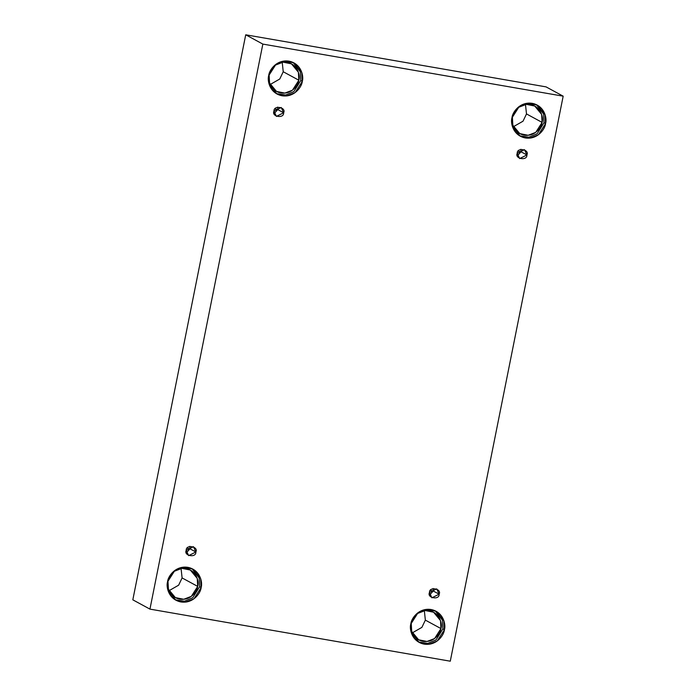 <?xml version="1.0" encoding="UTF-8"?>
<svg xmlns="http://www.w3.org/2000/svg" width="696" height="696" viewBox="0 0 696 696"><rect width="100%" height="100%" fill="white"/><g stroke="black" fill="none" stroke-linecap="round" stroke-linejoin="round"><path stroke-width="1.04" d="M277.765 109.594L274.955 108.968L277.765 109.594L274.12 113.605L277.765 109.594L283.629 112.778L277.765 109.594L277.643 107.097L277.765 109.594M273.998 111.108L276.39 116.406L283.629 112.778C284.159 118.972 271.109 116.702 273.998 111.108C273.467 104.913 286.517 107.175 283.629 112.778L281.236 107.471L273.998 111.108M189.999 548.813L187.189 548.187L189.999 548.813L186.354 552.824L189.999 548.813L195.863 551.998L189.999 548.813L189.877 546.317L189.999 548.813M186.232 550.327L188.625 555.634L195.863 551.998C196.394 558.192 183.344 555.93 186.232 550.327C185.701 544.133 198.751 546.404 195.863 551.998L193.471 546.691L186.232 550.327M433.26 591L430.45 590.373L433.26 591L429.615 595.01L433.26 591L439.124 594.184L433.26 591L433.138 588.503L433.26 591M429.493 592.513L431.885 597.812L439.124 594.184C439.655 600.378 426.605 598.108 429.493 592.513C428.962 586.319 442.012 588.581 439.124 594.184L436.731 588.877L429.493 592.513M521.026 151.78L518.216 151.145L521.026 151.78L517.372 155.791L521.026 151.78L526.889 154.964L521.026 151.78L520.904 149.283L521.026 151.78M517.258 153.294L519.651 158.592L526.889 154.964C527.42 161.15 514.37 158.888 517.258 153.294C516.728 147.1 529.778 149.362 526.889 154.964L524.497 149.657L517.258 153.294M167.98 581.238L168.432 589.216L175.357 597.603L183.735 599.282L191.33 596.368L197.699 586.397L182.1 577.932L178.628 585.188L169.006 590.713L178.628 585.188L182.1 577.932L181.073 568.467L182.1 577.932L197.699 586.397C197.403 590.982 190.817 600.839 179.777 599.143C168.815 597.02 166.483 585.623 167.98 581.238C168.275 576.653 174.861 566.796 185.902 568.502C196.855 570.616 199.186 582.021 197.699 586.397L197.246 578.419L190.321 570.033L181.943 568.354L174.339 571.268L167.98 581.238M167.571 581.734L168.084 590.739L175.905 600.222L185.371 602.118L193.949 598.821L201.144 587.554L199.621 586.728L192.74 597.76L184.501 601.213L175.157 599.787L184.501 601.213L192.74 597.76L199.621 586.728L199.213 578.045L192.035 568.675L199.213 578.045L199.621 586.728L201.144 587.554C200.805 592.731 193.375 603.867 180.899 601.953C168.519 599.56 165.883 586.676 167.571 581.734C167.91 576.549 175.349 565.422 187.816 567.336C200.196 569.728 202.832 582.613 201.144 587.554L200.639 578.541L192.809 569.067L183.344 567.17L174.766 570.468L167.571 581.734M269.126 75.064L269.57 83.033L276.503 91.428L284.882 93.099L292.477 90.184L298.845 80.214L283.237 71.749L279.766 79.005L270.144 84.529L279.766 79.005L283.237 71.749L282.219 62.283L283.237 71.749L298.845 80.214C298.54 84.799 291.963 94.656 280.923 92.959C269.961 90.845 267.629 79.44 269.126 75.064C269.422 70.47 276.007 60.613 287.048 62.318C298.001 64.432 300.333 75.838 298.845 80.214L298.393 72.236L291.467 63.849L283.089 62.17L275.486 65.085L269.126 75.064M268.717 75.551L269.221 84.555L277.051 94.038L286.517 95.935L295.095 92.638L302.29 81.371L300.768 80.545L293.886 91.576L285.647 95.03L276.303 93.603L285.647 95.03L293.886 91.576L300.768 80.545L300.359 71.862L293.181 62.492L300.359 71.862L300.768 80.545L302.29 81.371C301.951 86.548 294.512 97.684 282.045 95.77C269.665 93.377 267.029 80.492 268.717 75.551C269.056 70.374 276.486 59.238 288.962 61.152C301.342 63.545 303.978 76.429 302.29 81.371L301.777 72.367L293.956 62.884L284.49 60.987L275.912 64.284L268.717 75.551M512.387 117.241L512.83 125.219L519.764 133.606L528.142 135.285L535.737 132.37L542.106 122.4L526.498 113.935L523.027 121.191L513.404 126.707L523.027 121.191L526.498 113.935L525.48 104.47L526.498 113.935L542.106 122.4C541.801 126.985 535.224 136.842 524.184 135.146C513.222 133.023 510.89 121.626 512.387 117.241C512.682 112.656 519.268 102.799 530.308 104.496C541.262 106.618 543.593 118.016 542.106 122.4L541.653 114.422L534.728 106.036L526.35 104.356L518.746 107.271L512.387 117.241M511.978 117.737L512.482 126.742L520.312 136.225L529.778 138.113L538.356 134.815L545.551 123.557L544.028 122.731L537.147 133.762L528.908 137.216L519.564 135.79L528.908 137.216L537.147 133.762L544.028 122.731L543.62 114.048L536.442 104.678L543.62 114.048L544.028 122.731L545.551 123.557C545.212 128.734 537.773 139.87 525.306 137.956C512.926 135.563 510.29 122.679 511.978 117.737C512.317 112.552 519.747 101.416 532.222 103.339C544.603 105.731 547.239 118.607 545.551 123.557L545.038 114.544L537.216 105.07L527.751 103.173L519.173 106.471L511.978 117.737M411.24 623.425L411.693 631.403L418.618 639.789L426.996 641.468L434.591 638.554L440.959 628.584L425.36 620.119L421.889 627.374L412.267 632.89L421.889 627.374L425.36 620.119L424.334 610.644L425.36 620.119L440.959 628.584C440.664 633.169 434.078 643.026 423.038 641.329C412.075 639.206 409.744 627.801 411.24 623.425C411.536 618.84 418.122 608.983 429.162 610.679C440.116 612.802 442.447 624.199 440.959 628.584L440.507 620.606L433.582 612.219L425.204 610.54L417.6 613.454L411.24 623.425M410.831 623.92L411.345 632.925L419.166 642.399L428.632 644.296L437.21 640.999L444.405 629.741L442.882 628.914L436 639.946L427.762 643.4L418.418 641.973L427.762 643.4L436 639.946L442.882 628.914L442.473 620.232L435.296 610.862L442.473 620.232L442.882 628.914L444.405 629.741C444.065 634.917 436.636 646.053 424.16 644.139C411.78 641.747 409.144 628.862 410.831 623.92C411.171 618.735 418.609 607.599 431.076 609.522C443.456 611.914 446.092 624.79 444.405 629.741L443.9 620.728L436.07 611.253L426.605 609.357L418.026 612.654L410.831 623.92M546.055 86.878L563.177 96.17L450.277 661.2L149.945 609.122L262.844 44.092L563.177 96.17L546.055 86.878L245.723 34.8L262.844 44.092L245.723 34.8L132.823 599.83L149.945 609.122L132.823 599.83L245.723 34.8L546.055 86.878M450.277 661.2L563.177 96.17L262.844 44.092L149.945 609.122L450.277 661.2"/></g></svg>
